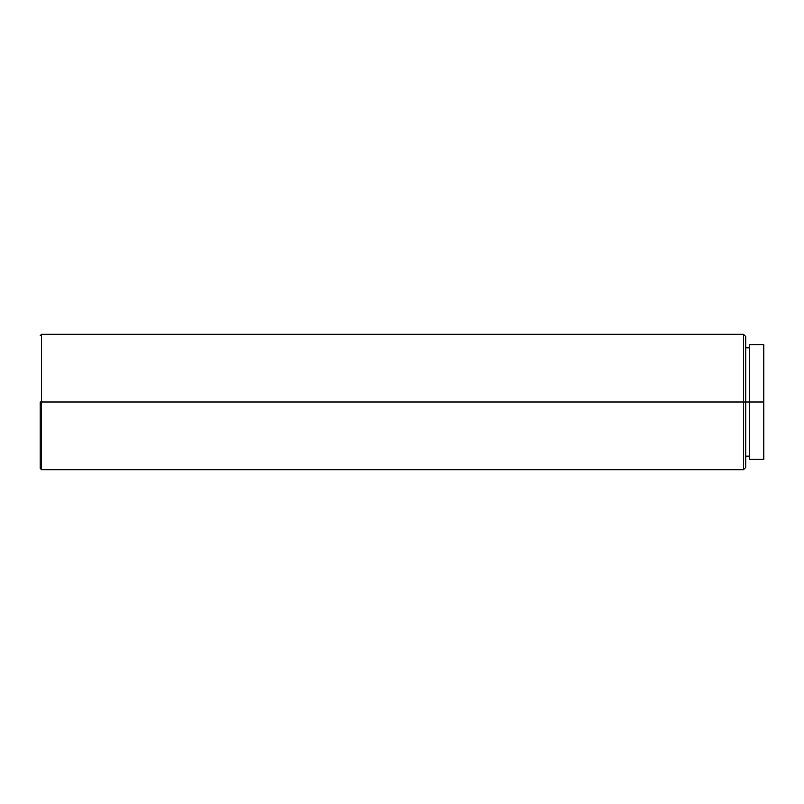 <?xml version="1.0" encoding="UTF-8"?>
<svg xmlns="http://www.w3.org/2000/svg" width="804" height="804" viewBox="0 0 804 804"><rect width="100%" height="100%" fill="white"/><g stroke="black" fill="none" stroke-linecap="round" stroke-linejoin="round"><path stroke-width="1.21" d="M743.489 402L745.74 402L745.74 336.544L745.74 402L763.8 402L763.8 344.675L763.8 402L743.489 402L743.489 334.293L743.489 402L41.557 402L41.557 334.293L41.557 402L743.489 402L743.489 469.707L743.489 402M40.2 402L41.557 402L41.557 469.707L41.557 402L40.2 402L40.2 468.36L40.2 402M749.358 459.325L749.358 344.675L749.358 459.325L763.8 459.325L763.8 402L763.8 459.325M745.74 467.456L745.74 402L745.74 467.456L743.489 469.707L41.557 469.707L40.2 468.36M40.2 335.64L41.557 334.293L743.489 334.293L745.74 336.544M749.358 344.675L763.8 344.675M745.74 347.83L749.358 347.83M745.74 456.169L749.358 456.169"/></g></svg>
